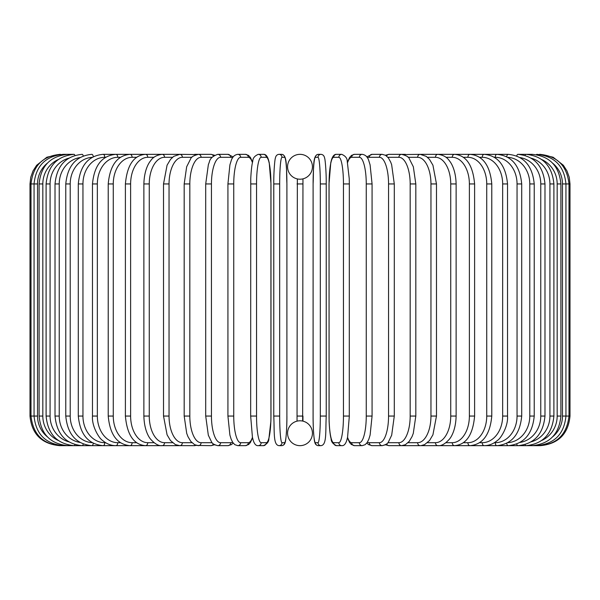 <?xml version="1.0" encoding="UTF-8"?>
<svg xmlns="http://www.w3.org/2000/svg" width="600" height="600" viewBox="0 0 600 600"><rect width="100%" height="100%" fill="white"/><g stroke="black" fill="none" stroke-linecap="round" stroke-linejoin="round"><path stroke-width="0.9" d="M297.45 421.058L297.038 421.147L297.345 178.92M300.653 420.81L300 420.787A12.435 12.435 0 0 0 287.565 433.222A12.435 12.435 0 0 0 300 445.658A2.963 2.963 0 0 1 299.993 445.658A2.963 2.963 0 0 0 300.007 445.658A12.435 12.435 0 0 0 312.435 433.222A12.435 12.435 0 0 0 300 420.787L299.257 420.81M302.55 178.942L302.962 178.852L302.655 421.08M299.993 154.343A2.963 2.963 0 0 1 300.007 154.343A2.963 2.963 0 0 0 299.993 154.343A12.435 12.435 0 0 0 287.565 166.778A12.435 12.435 0 0 0 300 179.212A12.435 12.435 0 0 0 312.435 166.778A12.435 12.435 0 0 0 300 154.343M302.303 421.005L301.83 420.923M297.038 416.055L302.962 416.055L302.962 421.147M297.697 178.995L298.17 179.078M299.347 179.19L300.743 179.19M301.455 179.123L302.07 179.04M298.545 420.877L297.93 420.96M30 183.945L37.53 183.945L37.53 416.055L30 416.055L30 183.945L30.765 177.262L33.023 170.925L36.645 165.255L46.898 157.208L59.602 154.343M30 416.055C31.755 434.033 41.625 443.903 59.602 445.658L179.093 445.658A2.963 2.422 90 0 0 179.317 445.643M60.593 154.462L60.517 154.343C42.862 155.835 33.03 165.697 31.013 183.945L31.013 416.055C33.09 434.362 42.93 444.225 60.517 445.658L60.593 445.537M47.385 163.14A26.648 26.242 90 0 0 37.53 183.945M63.495 154.68A2.963 0.517 -90 0 0 63.255 154.343C45.547 156.075 35.812 165.938 34.057 183.945L34.057 416.055C35.812 434.055 45.547 443.925 63.255 445.658A2.963 0.517 90 0 0 63.495 445.32M37.53 416.055A26.648 26.242 90 0 0 47.385 436.86M39.098 183.945L42.825 183.945L42.825 416.055L39.098 416.055L39.098 183.945C40.852 165.907 50.422 156.038 67.8 154.343L63.255 154.343M58.282 159.525A26.648 25.74 90 0 0 42.825 183.945M68.273 154.988A2.963 0.765 -90 0 0 67.8 154.343L74.1 154.343A2.963 1.013 -90 0 1 74.88 155.415M42.825 416.055A26.648 25.74 90 0 0 58.282 440.475M68.273 445.013A2.963 0.765 90 0 1 67.8 445.658C50.422 443.963 40.852 434.092 39.098 416.055M46.102 183.945L50.078 183.945L50.078 416.055L46.102 416.055L46.102 183.945C47.865 165.863 57.195 155.993 74.1 154.343M68.797 158.167A26.648 25.035 90 0 0 50.078 183.945M50.078 416.055A26.648 25.035 90 0 0 68.797 441.832M74.88 444.585A2.963 1.013 90 0 1 74.1 445.658C57.195 444.007 47.865 434.138 46.102 416.055M55.02 183.945L59.227 183.945L59.227 416.055L55.02 416.055L55.02 183.945C56.782 165.795 65.812 155.925 82.125 154.343A2.963 1.252 -90 0 1 83.25 155.985M79.988 157.567A26.648 24.15 90 0 0 59.227 183.945M59.227 416.055A26.648 24.15 90 0 0 79.988 442.433M83.25 444.015A2.963 1.252 90 0 1 82.125 445.658C65.812 444.075 56.782 434.205 55.02 416.055M65.775 183.945L70.215 183.945L70.215 416.055L65.775 416.055L65.775 183.945C67.537 165.712 76.215 155.843 91.815 154.343A2.963 1.478 -90 0 1 93.27 156.75M92.205 157.335A26.648 23.078 90 0 0 70.215 183.945M70.215 416.055A26.648 23.078 90 0 0 92.205 442.665M93.27 443.25A2.963 1.478 90 0 1 91.815 445.658C76.215 444.158 67.537 434.287 65.775 416.055M78.293 183.945L82.95 183.945L82.95 416.055L78.293 416.055L78.293 183.945C80.055 165.608 88.312 155.745 103.08 154.343A2.963 1.695 -90 0 1 104.775 157.305A26.648 21.825 90 0 0 82.95 183.945M105.63 157.305L104.775 157.305M82.95 416.055A26.648 21.825 90 0 0 104.775 442.695L105.63 442.695M104.775 442.695A2.963 1.695 90 0 1 103.08 445.658C88.312 444.255 80.055 434.393 78.293 416.055M92.475 183.945L97.343 183.945L97.343 416.055L92.475 416.055L92.475 183.945C94.23 165.488 102.015 155.618 115.845 154.343L103.08 154.343M120.458 157.305L117.75 157.305A26.648 20.407 90 0 0 97.343 183.945M117.75 157.305A2.963 1.905 -90 0 0 115.845 154.343L130.012 154.343A2.963 2.093 -90 0 1 132.105 157.305A26.648 18.84 90 0 0 113.265 183.945L113.265 416.055L108.218 416.055L108.218 183.945L113.265 183.945M97.343 416.055A26.648 20.407 90 0 0 117.75 442.695L120.458 442.695M117.75 442.695A2.963 1.905 90 0 1 115.845 445.658C111.075 445.65 106.642 443.91 102.555 440.43C99.39 438.675 91.635 426.487 92.475 416.055M136.642 157.305L132.105 157.305M113.265 416.055A26.648 18.84 90 0 0 132.105 442.695L136.642 442.695M132.105 442.695A2.963 2.093 90 0 1 130.012 445.658C117.218 444.54 109.95 434.67 108.218 416.055M125.392 183.945L130.62 183.945L130.62 416.055L125.392 416.055L125.392 183.945C127.102 165.135 133.8 155.265 145.477 154.343L130.012 154.343C117.218 155.46 109.95 165.33 108.218 183.945M154.042 157.305L147.743 157.305A26.648 17.13 90 0 0 130.62 183.945M147.743 157.305A2.963 2.265 -90 0 0 145.477 154.343L162.113 154.343A2.963 2.422 -90 0 1 164.542 157.305A26.648 15.285 90 0 0 149.257 183.945L149.257 416.055L143.873 416.055L143.873 183.945L149.257 183.945M130.62 416.055A26.648 17.13 90 0 0 147.743 442.695L154.035 442.695M147.743 442.695A2.963 2.265 90 0 1 145.477 445.658C133.8 444.735 127.102 434.865 125.392 416.055M172.523 157.305L164.542 157.305M149.257 416.055A26.648 15.285 90 0 0 164.542 442.695L172.523 442.695M179.317 154.358A2.963 2.422 -90 0 0 179.093 154.343L179.797 154.343A2.963 2.565 -90 0 1 182.37 157.305A26.648 13.32 90 0 0 169.042 183.945L169.042 416.055L163.523 416.055L163.523 183.945L169.042 183.945M164.542 442.695A2.963 2.422 90 0 1 162.113 445.658C158.678 446.1 154.83 443.918 150.562 439.132C148.688 436.95 144.255 429.9 143.873 416.055M191.933 157.305L182.37 157.305M169.042 416.055A26.648 13.32 90 0 0 182.37 442.695L191.94 442.695M195.907 154.755A2.963 2.565 -90 0 0 194.603 154.343L198.405 154.343A2.963 2.685 -90 0 1 201.09 157.305A26.648 11.258 90 0 0 189.825 183.945L189.825 416.055L184.185 416.055L184.185 183.945L189.825 183.945M195.907 445.245A2.963 2.565 90 0 1 194.603 445.658L179.468 445.65M182.37 442.695A2.963 2.565 90 0 1 179.805 445.658L175.403 444.623L170.422 440.482L167.078 434.812L163.523 416.055M212.13 157.305L201.09 157.305M189.825 416.055A26.648 11.258 90 0 0 201.09 442.695L212.13 442.695M213.36 156.075A2.963 2.685 -90 0 0 210.915 154.343L214.56 155.227L210.915 154.343L198.405 154.343C193.695 155.55 191.153 156.975 190.77 158.618L186.667 166.762L184.185 183.945M213.36 443.925A2.963 2.685 90 0 1 210.915 445.658L214.56 444.772L210.915 445.658L196.612 445.447M201.09 442.695A2.963 2.685 90 0 1 198.405 445.658L194.647 444.72L190.77 441.382L187.95 436.59L186.712 433.365L184.185 416.055M205.882 183.945L211.447 183.945L211.447 416.055L205.71 416.055L205.71 183.945L208.35 164.7L209.333 162.053C209.955 158.602 212.775 156.038 217.778 154.343A2.963 2.782 -90 0 1 220.56 157.305A26.648 9.113 90 0 0 211.447 183.945M232.56 157.875A26.648 9.113 90 0 0 230.685 157.305L220.56 157.305M211.447 416.055A26.648 9.113 90 0 0 220.56 442.695L230.685 442.695A26.648 9.113 90 0 0 232.56 442.125M230.685 157.305A2.963 2.782 -90 0 0 227.903 154.343L233.212 156.915L227.903 154.343L217.778 154.343M230.685 442.695A2.963 2.782 90 0 1 227.903 445.658L231.263 444.69L233.212 443.085M220.56 442.695A2.963 2.782 90 0 1 217.778 445.658L214.56 444.772M228.022 183.945L233.745 183.945L233.745 416.055L227.925 416.055L227.925 183.945L229.905 164.91L231.165 160.785C232.305 156.96 234.51 154.815 237.78 154.343A2.963 2.857 -90 0 1 240.638 157.305A26.648 6.893 90 0 0 233.745 183.945M252.442 162.645A26.648 6.893 90 0 0 248.303 157.305L240.638 157.305M233.745 416.055A26.648 6.893 90 0 0 240.638 442.695L248.303 442.695A26.648 6.893 90 0 0 252.442 437.355M248.303 157.305A2.963 2.857 -90 0 0 245.445 154.343L237.78 154.343M248.303 442.695A2.963 2.857 90 0 1 245.445 445.658L248.618 444.51L250.433 442.485L252.548 437.827M240.638 442.695A2.963 2.857 90 0 1 237.78 445.658L245.445 445.658M250.71 183.945L256.545 183.945L256.545 416.055L250.71 416.055M256.545 416.055A26.648 4.627 90 0 0 261.173 442.695L266.31 442.695A26.648 4.627 90 0 0 270.938 416.055L270.938 183.945A26.648 4.627 90 0 0 266.31 157.305L261.173 157.305A26.648 4.627 90 0 0 256.545 183.945M261.173 157.305A2.963 2.917 -90 0 0 258.255 154.343C254.595 155.947 252.772 158.243 252.772 161.227C252.697 161.542 251.37 165.593 250.755 178.725L250.665 416.055L252.428 437.257L253.222 440.355C254.452 444.143 256.125 445.912 258.255 445.658L263.4 445.658A2.963 2.917 90 0 0 266.31 442.695M266.31 157.305A2.963 2.917 -90 0 0 263.4 154.343L258.255 154.343M261.173 442.695A2.963 2.917 90 0 1 258.255 445.658M273.78 183.945L279.675 183.945L279.675 416.055L273.765 416.055L273.78 183.945M279.675 416.055A26.648 2.325 90 0 0 282 442.695L284.58 442.695A26.648 2.325 90 0 0 286.897 416.055L286.897 183.945A26.648 2.325 90 0 0 284.58 157.305L282 157.305A26.648 2.325 90 0 0 279.675 183.945M282 157.305A2.963 2.948 -90 0 0 279.045 154.343C276.96 154.515 275.722 155.873 275.332 158.4C275.115 157.785 273.683 169.222 273.765 183.945C273.683 169.222 275.115 157.785 275.332 158.4C275.722 155.873 276.96 154.515 279.045 154.343L281.625 154.343L279.045 154.343M284.58 157.305A2.963 2.948 -90 0 0 281.625 154.343C287.632 154.89 286.118 168.007 286.913 183.945L286.897 416.055C286.995 430.778 285.562 442.215 285.345 441.6C284.955 444.127 283.718 445.485 281.625 445.658A2.963 2.948 90 0 0 284.58 442.695M282 442.695A2.963 2.948 90 0 1 279.045 445.658L281.625 445.658C283.718 445.485 284.955 444.127 285.345 441.6C285.562 442.215 286.995 430.778 286.913 416.055M297.038 183.945L302.962 183.945M320.325 183.945L326.235 183.945L326.235 416.055L320.325 416.055L320.325 183.945A26.648 2.325 -90 0 0 318 157.305L315.42 157.305A26.648 2.325 -90 0 0 313.103 183.945L313.103 416.055A26.648 2.325 -90 0 0 315.42 442.695L318 442.695A26.648 2.325 -90 0 0 320.325 416.055M318 442.695A2.963 2.948 -90 0 0 320.955 445.658C326.955 445.11 325.44 431.993 326.235 416.055L326.235 183.945C326.317 169.222 324.885 157.785 324.668 158.4C324.278 155.873 323.04 154.515 320.955 154.343A2.963 2.948 90 0 0 318 157.305M326.235 183.945C326.317 169.222 324.885 157.785 324.668 158.4C324.278 155.873 323.04 154.515 320.955 154.343L318.375 154.343A2.963 2.948 90 0 0 315.42 157.305M320.955 445.658L318.375 445.658C316.282 445.485 315.045 444.127 314.655 441.6C314.438 442.215 313.005 430.778 313.087 416.055L313.103 183.945C313.882 168.007 312.368 154.89 318.375 154.343L320.955 154.343M313.087 416.055C313.005 430.778 314.438 442.215 314.655 441.6C315.045 444.127 316.282 445.485 318.375 445.658A2.963 2.948 -90 0 1 315.42 442.695M349.29 416.055L349.335 183.945L349.245 178.725L347.228 161.227C347.228 158.243 345.405 155.947 341.745 154.343A2.963 2.917 90 0 0 338.827 157.305L333.69 157.305A26.648 4.627 -90 0 0 329.062 183.945L329.062 416.055A26.648 4.627 -90 0 0 333.69 442.695L338.827 442.695A26.648 4.627 -90 0 0 343.455 416.055L343.455 183.945L349.29 183.945M343.455 183.945A26.648 4.627 -90 0 0 338.827 157.305M338.827 442.695A2.963 2.917 -90 0 0 341.745 445.658C343.875 445.912 345.548 444.143 346.778 440.355L347.572 437.257L349.335 416.055L343.455 416.055M341.745 154.343L336.6 154.343A2.963 2.917 90 0 0 333.69 157.305M336.6 154.343C334.478 154.087 332.798 155.858 331.567 159.645L330.772 162.743L329.017 183.945L329.108 421.275C329.715 434.408 331.043 438.457 331.118 438.772C331.118 441.757 332.947 444.053 336.6 445.658A2.963 2.917 -90 0 1 333.69 442.695M347.558 437.355A26.648 6.893 -90 0 0 351.697 442.695L359.362 442.695A26.648 6.893 -90 0 0 366.255 416.055L366.255 183.945L372.075 183.945L370.095 164.91L368.835 160.785C367.695 156.96 365.49 154.815 362.22 154.343A2.963 2.857 90 0 0 359.362 157.305L351.697 157.305A26.648 6.893 -90 0 0 347.558 162.645M366.255 183.945A26.648 6.893 -90 0 0 359.362 157.305M371.978 416.055L366.255 416.055M362.22 154.343L354.555 154.343A2.963 2.857 90 0 0 351.697 157.305M347.452 437.827L349.567 442.485L351.382 444.51L354.555 445.658A2.963 2.857 -90 0 1 351.697 442.695M354.555 445.658L362.22 445.658A2.963 2.857 -90 0 1 359.362 442.695M367.44 442.125A26.648 9.113 -90 0 0 369.315 442.695L379.44 442.695A26.648 9.113 -90 0 0 388.553 416.055L388.553 183.945L394.29 183.945L391.65 164.7L390.668 162.053L388.38 157.935L385.575 155.31L382.222 154.343A2.963 2.782 90 0 0 379.44 157.305L369.315 157.305A26.648 9.113 -90 0 0 367.44 157.875M388.553 183.945A26.648 9.113 -90 0 0 379.44 157.305M394.118 416.055L388.553 416.055M382.222 154.343L372.097 154.343A2.963 2.782 90 0 0 369.315 157.305M366.788 443.085L368.737 444.69L372.097 445.658A2.963 2.782 -90 0 1 369.315 442.695M372.097 445.658L382.222 445.658A2.963 2.782 -90 0 1 379.44 442.695M387.87 442.695L398.91 442.695A26.648 11.258 -90 0 0 410.175 416.055L410.175 183.945L415.815 183.945L413.332 166.762L409.23 158.618C408.847 156.975 406.305 155.55 401.595 154.343A2.963 2.685 90 0 0 398.91 157.305L387.87 157.305M410.175 183.945A26.648 11.258 -90 0 0 398.91 157.305M415.815 183.945L415.815 416.055L410.175 416.055M404.092 154.755A2.963 2.565 90 0 1 405.397 154.343L389.085 154.343A2.963 2.685 90 0 0 386.64 156.075M394.29 183.945L394.29 416.055L391.68 435.202L388.395 442.035C387.938 443.49 385.882 444.697 382.222 445.658L385.44 444.772L389.085 445.658A2.963 2.685 -90 0 1 386.64 443.925M385.44 444.772L389.085 445.658L401.595 445.658A2.963 2.685 -90 0 1 398.91 442.695M408.06 442.695L417.63 442.695A26.648 13.32 -90 0 0 430.957 416.055L430.957 183.945L436.478 183.945L432.93 165.203L429.502 159.42L426.263 156.352L420.195 154.343A2.963 2.565 90 0 0 417.63 157.305L408.067 157.305M430.957 183.945A26.648 13.32 -90 0 0 417.63 157.305M436.478 183.945L436.478 416.055L430.957 416.055M415.815 416.055L413.287 433.365L412.05 436.59L409.23 441.382L405.353 444.72L401.595 445.658L405.397 445.658A2.963 2.565 -90 0 1 404.092 445.245M405.397 445.658L420.195 445.658A2.963 2.565 -90 0 1 417.63 442.695M427.478 442.695L435.457 442.695A26.648 15.285 -90 0 0 450.743 416.055L450.743 183.945L456.127 183.945C455.76 170.175 451.327 163.028 449.355 160.762C446.993 157.125 443.175 154.988 437.888 154.343A2.963 2.422 90 0 0 435.457 157.305L427.478 157.305M450.743 183.945A26.648 15.285 -90 0 0 435.457 157.305M456.127 183.945L456.127 416.055L450.743 416.055M445.965 442.695L452.257 442.695A26.648 17.13 -90 0 0 469.38 416.055L469.38 183.945L474.607 183.945C472.897 165.135 466.2 155.265 454.522 154.343L420.908 154.343A2.963 2.422 90 0 0 420.683 154.358M436.478 416.055L432.923 434.812L429.577 440.482L424.597 444.623L420.908 445.658A2.963 2.422 -90 0 1 420.683 445.643M552.615 436.86A26.648 26.242 -90 0 0 562.47 416.055L562.47 183.945L570 183.945L570 416.055C568.245 434.033 558.375 443.903 540.398 445.658L437.888 445.658A2.963 2.422 -90 0 1 435.457 442.695M463.357 442.695L467.895 442.695A26.648 18.84 -90 0 0 486.735 416.055L486.735 183.945L491.783 183.945C490.05 165.33 482.783 155.46 469.987 154.343L454.522 154.343A2.963 2.265 90 0 0 452.257 157.305L445.957 157.305M469.38 183.945A26.648 17.13 -90 0 0 452.257 157.305M474.607 183.945L474.607 416.055L469.38 416.055M474.607 416.055C472.897 434.865 466.2 444.735 454.522 445.658A2.963 2.265 -90 0 1 452.257 442.695M479.543 442.695L482.25 442.695A26.648 20.407 -90 0 0 502.658 416.055L502.658 183.945L507.525 183.945C505.77 165.488 497.985 155.618 484.155 154.343L469.987 154.343A2.963 2.093 90 0 0 467.895 157.305L463.357 157.305M486.735 183.945A26.648 18.84 -90 0 0 467.895 157.305M491.783 183.945L491.783 416.055L486.735 416.055M491.783 416.055C490.05 434.67 482.783 444.54 469.987 445.658A2.963 2.093 -90 0 1 467.895 442.695M494.37 442.695L495.225 442.695A26.648 21.825 -90 0 0 517.05 416.055L517.05 183.945L521.707 183.945C519.945 165.608 511.688 155.745 496.92 154.343L484.155 154.343A2.963 1.905 90 0 0 482.25 157.305L479.543 157.305M502.658 183.945A26.648 20.407 -90 0 0 482.25 157.305M507.525 183.945L507.525 416.055L502.658 416.055M507.525 416.055C508.365 426.487 500.61 438.675 497.445 440.43C493.357 443.91 488.925 445.65 484.155 445.658A2.963 1.905 -90 0 1 482.25 442.695M507.795 442.665A26.648 23.078 -90 0 0 529.785 416.055L529.785 183.945L534.225 183.945C532.463 165.712 523.785 155.843 508.185 154.343L496.92 154.343A2.963 1.695 90 0 0 495.225 157.305L494.37 157.305M517.05 183.945A26.648 21.825 -90 0 0 495.225 157.305M521.707 183.945L521.707 416.055L517.05 416.055M521.707 416.055C519.945 434.393 511.688 444.255 496.92 445.658A2.963 1.695 -90 0 1 495.225 442.695M508.185 154.343A2.963 1.478 90 0 0 506.73 156.75M529.785 183.945A26.648 23.078 -90 0 0 507.795 157.335M534.225 183.945L534.225 416.055L529.785 416.055M534.225 416.055C532.463 434.287 523.785 444.158 508.185 445.658A2.963 1.478 -90 0 1 506.73 443.25M520.013 442.433A26.648 24.15 -90 0 0 540.773 416.055L540.773 183.945L544.98 183.945C543.217 165.795 534.188 155.925 517.875 154.343A2.963 1.252 90 0 0 516.75 155.985M540.773 183.945A26.648 24.15 -90 0 0 520.013 157.567M544.98 183.945L544.98 416.055L540.773 416.055M544.98 416.055C543.217 434.205 534.188 444.075 517.875 445.658A2.963 1.252 -90 0 1 516.75 444.015M531.202 441.832A26.648 25.035 -90 0 0 549.923 416.055L549.923 183.945L553.898 183.945C552.135 165.863 542.805 155.993 525.9 154.343A2.963 1.013 90 0 0 525.12 155.415M549.923 183.945A26.648 25.035 -90 0 0 531.202 158.167M553.898 183.945L553.898 416.055L549.923 416.055M553.898 416.055C552.135 434.138 542.805 444.007 525.9 445.658A2.963 1.013 -90 0 1 525.12 444.585M541.717 440.475A26.648 25.74 -90 0 0 557.175 416.055L557.175 183.945L560.903 183.945C559.148 165.907 549.577 156.038 532.2 154.343A2.963 0.765 90 0 0 531.727 154.988M557.175 183.945A26.648 25.74 -90 0 0 541.717 159.525M560.903 183.945L560.903 416.055L557.175 416.055M560.903 416.055C559.148 434.092 549.577 443.963 532.2 445.658A2.963 0.765 -90 0 1 531.727 445.013M570 416.055L565.942 416.055L565.942 183.945C564.188 165.938 554.452 156.075 536.745 154.343A2.963 0.517 90 0 0 536.505 154.68M562.47 183.945A26.648 26.242 -90 0 0 552.615 163.14M536.505 445.32A2.963 0.517 -90 0 0 536.745 445.658C554.452 443.925 564.188 434.055 565.942 416.055L562.47 416.055M539.408 445.537L539.482 445.658C557.07 444.225 566.91 434.362 568.987 416.055L568.987 183.945C566.97 165.697 557.138 155.835 539.482 154.343L539.408 154.462M540.398 154.343L553.102 157.208L563.355 165.255L566.977 170.925L569.235 177.262L570 183.945M143.873 183.945C144.24 170.175 148.672 163.028 150.645 160.762C153.007 157.125 156.825 154.988 162.113 154.343L179.468 154.35M163.523 183.945L167.07 165.203L170.498 159.42L173.738 156.352L179.805 154.343L196.612 154.553M205.71 416.055L208.32 435.202L211.605 442.035C212.062 443.49 214.118 444.697 217.778 445.658L227.903 445.658M245.445 154.343L248.423 155.34L250.425 157.5L252.548 162.172M237.78 445.658L234.803 444.66L232.8 442.5L231.157 439.192L229.89 435.037L227.925 416.055M263.4 154.343C265.522 154.087 267.202 155.858 268.433 159.645L269.228 162.743L270.983 183.945L270.983 416.055L270.892 421.275L268.882 438.772C268.882 441.757 267.053 444.053 263.4 445.658M273.765 183.945L273.765 416.055C274.56 431.993 273.045 445.11 279.045 445.658M341.745 445.658L336.6 445.658M372.075 183.945L372.075 416.055L370.11 435.037L368.843 439.192L367.2 442.5L365.197 444.66L362.22 445.658M354.555 154.343L351.577 155.34L349.575 157.5L347.452 162.172M372.097 154.343L366.788 156.915L372.097 154.343M389.085 154.343L385.44 155.227L389.085 154.343M403.388 154.553L420.533 154.35M456.127 416.055C455.745 429.9 451.312 436.95 449.438 439.132C445.17 443.918 441.322 446.1 437.888 445.658L420.533 445.65M517.875 154.343L532.2 154.343M403.388 445.447L405.39 445.658"/></g></svg>
